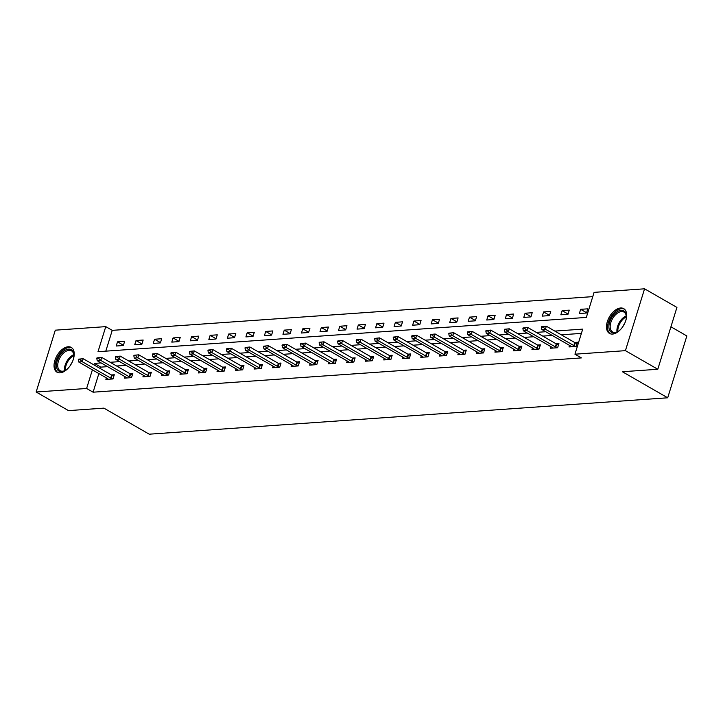 <?xml version="1.0" encoding="UTF-8"?>
<svg xmlns="http://www.w3.org/2000/svg" width="723" height="723" viewBox="0 0 723 723"><rect width="100%" height="100%" fill="white"/><g stroke="black" fill="none" stroke-linecap="round" stroke-linejoin="round"><path stroke-width="1.08" d="M612.544 334.062A14.288 8.269 119.9 0 1 609.462 333.411A14.288 8.269 119.9 0 1 608.224 319.259A14.288 8.269 119.9 0 1 620.614 307.989A14.288 8.269 119.9 0 1 623.705 308.64A14.288 8.269 119.9 0 1 624.943 322.792A14.288 8.269 119.9 0 1 612.544 334.062M60.09 372.833A14.288 8.269 119.9 0 1 57.009 372.182A14.288 8.269 119.9 0 1 55.77 358.039A14.288 8.269 119.9 0 1 68.161 346.769A14.288 8.269 119.9 0 1 71.252 347.42A14.288 8.269 119.9 0 1 72.49 361.563A14.288 8.269 119.9 0 1 60.09 372.833M670.926 326.805L686.85 335.96L667.709 397.795L149.218 434.189L103.904 408.134L68.513 410.619L36.15 392.011L55.291 330.176L105.766 326.633L98.003 351.703L586.326 317.424L594.089 292.354L644.564 288.811L625.422 350.655L574.948 354.198L582.711 329.128L554.812 331.08M592.77 296.629L112.237 330.357L105.766 326.633M625.422 350.655L657.785 369.263L676.927 307.42L644.564 288.811M112.237 330.357L105.802 351.152M116.213 346.019L123.344 345.513L124.636 341.337L117.515 341.834L116.213 346.019M134.74 344.717L141.871 344.211L143.163 340.036L136.041 340.533L134.74 344.717M153.267 343.416L160.398 342.91L161.69 338.735L154.559 339.232L153.267 343.416M171.794 342.115L178.924 341.618L180.217 337.433L173.086 337.939L171.794 342.115M190.321 340.813L197.451 340.316L198.744 336.132L191.613 336.638L190.321 340.813M208.848 339.512L215.969 339.015L217.271 334.839L210.14 335.336L208.848 339.512M227.374 338.21L234.496 337.713L235.788 333.538L228.667 334.035L227.374 338.21M245.901 336.909L253.023 336.412L254.315 332.237L247.194 332.734L245.901 336.909M264.428 335.617L271.55 335.111L272.842 330.935L265.721 331.432L264.428 335.617M282.955 334.315L290.077 333.809L291.369 329.634L284.247 330.131L282.955 334.315M301.482 333.014L308.604 332.508L309.896 328.332L302.774 328.829L301.482 333.014M320 331.712L327.13 331.215L328.423 327.031L321.301 327.537L320 331.712M338.527 330.411L345.657 329.914L346.95 325.73L339.819 326.236L338.527 330.411M357.054 329.11L364.184 328.613L365.476 324.428L358.346 324.934L357.054 329.11M375.58 327.808L382.711 327.311L384.003 323.136L376.873 323.633L375.58 327.808M394.107 326.507L401.229 326.01L402.53 321.834L395.4 322.331L394.107 326.507M412.634 325.214L419.756 324.708L421.057 320.533L413.927 321.03L412.634 325.214M431.161 323.913L438.283 323.407L439.575 319.232L432.453 319.729L431.161 323.913M449.688 322.612L456.809 322.106L458.102 317.93L450.98 318.427L449.688 322.612M468.215 321.31L475.336 320.813L476.629 316.629L469.507 317.135L468.215 321.31M486.742 320.009L493.863 319.512L495.156 315.327L488.034 315.834L486.742 320.009M505.269 318.707L512.39 318.21L513.682 314.026L506.561 314.532L505.269 318.707M523.786 317.406L530.917 316.909L532.209 312.734L525.088 313.231L523.786 317.406M542.313 316.105L549.444 315.608L550.736 311.432L543.606 311.929L542.313 316.105M560.84 314.803L567.971 314.306L569.263 310.131L562.133 310.628L560.84 314.803M579.367 313.511L586.498 313.005L587.79 308.829L580.659 309.327L579.367 313.511M98.861 373.574L93.095 392.191L581.419 357.912L574.948 354.198M581.391 333.393L561.283 334.803M552.227 335.436L542.756 336.105M533.701 336.737L524.229 337.406M515.174 338.039L505.702 338.707M496.647 339.34L487.185 340.009M478.129 340.641L468.658 341.31M459.602 341.943L450.131 342.603M441.075 343.244L431.604 343.904M422.548 344.546L413.077 345.205M404.021 345.847L394.55 346.507M385.495 347.139L376.023 347.808M366.968 348.441L357.496 349.11M348.441 349.742L338.97 350.411M329.914 351.044L320.443 351.712M311.387 352.345L301.925 353.005M292.869 353.646L283.398 354.306M274.342 354.948L264.871 355.608M255.815 356.249L246.344 356.909M237.289 357.542L227.817 358.21M218.762 358.843L209.29 359.512M200.235 360.144L190.764 360.813M181.708 361.446L172.237 362.115M163.181 362.747L153.71 363.407M144.654 364.049L135.183 364.708M126.127 365.35L116.656 366.01M107.6 366.651L100.859 367.121L100.398 368.613M106.353 377.876L105.874 379.439L112.996 378.942L114.288 374.758L111.441 374.966M124.88 376.575L124.401 378.138L131.523 377.641L132.815 373.466L129.968 373.664M143.407 375.282L142.919 376.837L150.05 376.34L151.342 372.164L148.495 372.363M161.934 373.981L161.446 375.535L168.576 375.038L169.869 370.863L167.022 371.062M180.461 372.679L179.973 374.243L187.103 373.737L188.396 369.561L185.54 369.76M198.988 371.378L198.5 372.941L205.63 372.435L206.923 368.26L204.067 368.459M217.515 370.077L217.027 371.64L224.148 371.134L225.449 366.959L222.594 367.157M236.032 368.775L235.553 370.339L242.675 369.842L243.967 365.657L241.121 365.856M254.559 367.474L254.08 369.037L261.202 368.54L262.494 364.356L259.647 364.555M273.086 366.172L272.607 367.736L279.729 367.239L281.021 363.054L278.174 363.262M291.613 364.88L291.134 366.434L298.256 365.937L299.548 361.762L296.701 361.961M310.14 363.579L309.661 365.133L316.782 364.636L318.075 360.461L315.228 360.66M328.667 362.277L328.179 363.841L335.309 363.335L336.602 359.159L333.755 359.358M347.194 360.976L346.706 362.539L353.836 362.033L355.129 357.858L352.282 358.057M365.721 359.674L365.232 361.238L372.363 360.732L373.655 356.556L370.809 356.755M384.247 358.373L383.759 359.937L390.89 359.439L392.182 355.255L389.326 355.454M402.774 357.072L402.286 358.635L409.417 358.138L410.709 353.954L407.853 354.153M421.292 355.77L420.813 357.334L427.935 356.837L429.236 352.652L426.38 352.86M439.819 354.478L439.34 356.032L446.462 355.535L447.754 351.36L444.907 351.559M458.346 353.176L457.867 354.731L464.988 354.234L466.281 350.059L463.434 350.257M476.873 351.875L476.394 353.43L483.515 352.932L484.808 348.757L481.961 348.956M495.4 350.574L494.921 352.137L502.042 351.631L503.335 347.456L500.488 347.655M513.926 349.272L513.447 350.836L520.569 350.33L521.861 346.154L519.015 346.353M532.453 347.971L531.965 349.534L539.096 349.037L540.388 344.853L537.541 345.052M550.98 346.669L550.492 348.233L557.623 347.736L558.915 343.552L556.068 343.75M569.507 345.368L569.019 346.932L576.15 346.434L577.442 342.25L574.586 342.458M657.785 369.263L622.395 371.739L667.709 397.795M93.095 392.191L86.624 388.468L36.15 392.011M101.13 362.928L94.379 363.398L93.918 364.889M92.381 369.851L86.624 388.468M545.757 331.721L536.285 332.381M527.23 333.023L517.758 333.683M508.703 334.315L499.231 334.984M490.176 335.617L480.705 336.285M471.649 336.918L462.178 337.587M453.122 338.219L443.66 338.888M434.595 339.521L425.133 340.19M416.077 340.822L406.606 341.482M397.551 342.124L388.079 342.783M379.024 343.425L369.552 344.085M360.497 344.717L351.026 345.386M341.97 346.019L332.499 346.688M323.443 347.32L313.972 347.989M304.916 348.622L295.445 349.29M286.389 349.923L276.918 350.592M267.862 351.224L258.391 351.884M249.336 352.526L239.873 353.186M230.818 353.827L221.346 354.487M212.291 355.12L202.82 355.788M193.764 356.421L184.293 357.09M175.237 357.722L165.766 358.391M156.71 359.024L147.239 359.692M138.183 360.325L128.712 360.994M119.657 361.627L110.185 362.286M100.859 367.121L94.379 363.398M123.425 345.242L117.515 341.834M141.952 343.94L136.041 340.533M160.479 342.639L154.559 339.232M179.006 341.337L173.086 337.939M197.533 340.036L191.613 336.638M216.06 338.735L210.14 335.336M234.586 337.433L228.667 334.035M253.113 336.141L247.194 332.734M271.64 334.839L265.721 331.432M290.167 333.538L284.247 330.131M308.685 332.237L302.774 328.829M327.212 330.935L321.301 327.537M345.739 329.634L339.819 326.236M364.265 328.332L358.346 324.934M382.792 327.031L376.873 323.633M401.319 325.739L395.4 322.331M419.846 324.437L413.927 321.03M438.373 323.136L432.453 319.729M456.9 321.834L450.98 318.427M475.427 320.533L469.507 317.135M493.945 319.232L488.034 315.834M512.471 317.93L506.561 314.532M530.998 316.629L525.088 313.231M549.525 315.327L543.606 311.929M568.052 314.035L562.133 310.628M586.579 312.734L580.659 309.327M78.427 359.186L78.274 359.683L80.054 359.557L80.208 359.06L78.427 359.186L83.172 358.707L111.658 375.083A1.835 0.542 -162.8 0 0 112.101 375.309L113.882 376.068M80.208 359.06L83.172 358.707L82.241 361.717L110.718 378.093A1.835 0.542 -162.8 0 0 111.17 378.319L112.68 378.96M108.323 379.268L107.501 378.572A1.835 0.542 -162.8 0 0 107.158 378.346L78.68 361.97L82.241 361.717L80.054 359.557M78.274 359.683L78.68 361.97M68.477 367.862A12.363 7.158 119.9 0 1 65.233 370.474A12.363 7.158 119.9 0 1 56.475 366.525A12.363 7.158 119.9 0 1 64.184 350.908A12.363 7.158 119.9 0 1 73.854 354.27A12.363 7.158 119.9 0 1 73.909 355.382A12.363 7.158 119.9 0 1 73.276 359.503M73.9 355.761A11.451 6.624 -60.1 0 0 73.854 355.092A11.451 6.624 -60.1 0 0 71.514 350.845A11.451 6.624 -60.1 0 0 62.286 354.36A11.451 6.624 -60.1 0 0 57.768 366.444A11.451 6.624 -60.1 0 0 60.108 370.691A11.451 6.624 -60.1 0 0 65.558 370.275M72.038 347.98A14.189 8.215 -60.1 0 0 60.66 352.598A14.189 8.215 -60.1 0 0 55.192 367.429A14.189 8.215 -60.1 0 0 57.894 372.58M72.047 362.503A8.152 4.718 -60.1 0 0 70.456 365.287M620.93 329.082A12.363 7.158 119.9 0 1 617.686 331.703A12.363 7.158 119.9 0 1 614.125 332.905A12.363 7.158 119.9 0 1 609.606 322.187A12.363 7.158 119.9 0 1 621.111 310.339A12.363 7.158 119.9 0 1 626.362 316.602A12.363 7.158 119.9 0 1 625.738 320.723M626.353 316.99A11.451 6.624 -60.1 0 0 623.967 312.074A11.451 6.624 -60.1 0 0 621.5 311.55A11.451 6.624 -60.1 0 0 611.568 320.578A11.451 6.624 -60.1 0 0 612.562 331.92A11.451 6.624 -60.1 0 0 615.029 332.435A11.451 6.624 -60.1 0 0 618.011 331.505M624.509 323.732A8.152 4.718 -60.1 0 0 622.91 326.507M624.491 309.209A14.189 8.215 -60.1 0 0 621.626 308.667A14.189 8.215 -60.1 0 0 609.39 319.683A14.189 8.215 -60.1 0 0 610.348 333.809M96.954 357.885L96.801 358.382L98.581 358.256L98.735 357.758L96.954 357.885L101.699 357.406L130.176 373.782A1.835 0.542 -162.8 0 0 130.628 374.008L132.408 374.767M98.735 357.758L101.699 357.406L100.768 360.416L129.245 376.791A1.835 0.542 -162.8 0 0 129.697 377.017L131.206 377.659M126.85 377.966L126.019 377.27A1.835 0.542 -162.8 0 0 125.685 377.045L97.207 360.669L100.768 360.416L98.581 358.256M96.801 358.382L97.207 360.669M115.481 356.584L115.328 357.081L117.108 356.963L117.262 356.457L115.481 356.584L120.226 356.114L148.703 372.481A1.835 0.542 -162.8 0 0 149.155 372.707L150.935 373.475M117.262 356.457L120.226 356.114L119.295 359.114L147.772 375.49A1.835 0.542 -162.8 0 0 148.224 375.716L149.733 376.358M145.377 376.665L144.546 375.969A1.835 0.542 -162.8 0 0 144.211 375.743L115.734 359.367L119.295 359.114L117.108 356.963M115.328 357.081L115.734 359.367M134.008 355.282L133.854 355.779L135.635 355.662L135.788 355.156L134.008 355.282L138.753 354.812L167.23 371.179A1.835 0.542 -162.8 0 0 167.682 371.405L169.462 372.173M135.788 355.156L138.753 354.812L137.822 357.822L166.299 374.189A1.835 0.542 -162.8 0 0 166.751 374.415L168.26 375.065M163.904 375.364L163.073 374.668A1.835 0.542 -162.8 0 0 162.738 374.442L134.252 358.066L137.822 357.822L135.635 355.662M133.854 355.779L134.252 358.066M152.535 353.981L152.381 354.487L154.162 354.36L154.315 353.854L152.535 353.981L157.28 353.511L185.757 369.887A1.835 0.542 -162.8 0 0 186.209 370.104L187.989 370.872M154.315 353.854L157.28 353.511L156.349 356.52L184.826 372.887A1.835 0.542 -162.8 0 0 185.278 373.113L186.787 373.764M182.431 374.062L181.6 373.375A1.835 0.542 -162.8 0 0 181.265 373.14L152.779 356.764L156.349 356.52L154.162 354.36M152.381 354.487L152.779 356.764M171.062 352.679L170.908 353.186L172.689 353.059L172.842 352.553L171.062 352.679L175.806 352.209L204.284 368.585A1.835 0.542 -162.8 0 0 204.736 368.802L206.516 369.57M172.842 352.553L175.806 352.209L174.867 355.219L203.353 371.595A1.835 0.542 -162.8 0 0 203.805 371.812L205.314 372.462M200.958 372.77L200.126 372.074A1.835 0.542 -162.8 0 0 199.792 371.839L171.306 355.463L174.867 355.219L172.689 353.059M170.908 353.186L171.306 355.463M189.589 351.378L189.426 351.884L191.215 351.758L191.369 351.261L189.589 351.378L194.324 350.908L222.811 367.284A1.835 0.542 -162.8 0 0 223.262 367.501L225.043 368.269M191.369 351.261L194.324 350.908L193.393 353.918L221.88 370.293A1.835 0.542 -162.8 0 0 222.332 370.51L223.832 371.161M219.476 371.468L218.653 370.772A1.835 0.542 -162.8 0 0 218.319 370.538L189.833 354.171L193.393 353.918L191.215 351.758M189.426 351.884L189.833 354.171M208.116 350.086L207.953 350.583L209.733 350.456L209.896 349.959L208.116 350.086L212.851 349.607L241.337 365.983A1.835 0.542 -162.8 0 0 241.78 366.209L243.57 366.968M209.896 349.959L212.851 349.607L211.92 352.616L240.407 368.992A1.835 0.542 -162.8 0 0 240.849 369.209L242.359 369.86M238.003 370.167L237.18 369.471A1.835 0.542 -162.8 0 0 236.846 369.245L208.36 352.869L211.92 352.616L209.733 350.456M207.953 350.583L208.36 352.869M226.633 348.784L226.48 349.281L228.26 349.155L228.423 348.658L226.633 348.784L231.378 348.305L259.864 364.681A1.835 0.542 -162.8 0 0 260.307 364.907L262.097 365.666M228.423 348.658L231.378 348.305L230.447 351.315L258.933 367.691A1.835 0.542 -162.8 0 0 259.376 367.908L260.886 368.558M256.529 368.866L255.707 368.17A1.835 0.542 -162.8 0 0 255.373 367.944L226.886 351.568L230.447 351.315L228.26 349.155M226.48 349.281L226.886 351.568M245.16 347.483L245.007 347.98L246.787 347.853L246.941 347.356L245.16 347.483L249.905 347.004L278.391 363.38A1.835 0.542 -162.8 0 0 278.834 363.606L280.614 364.365M246.941 347.356L249.905 347.004L248.974 350.013L277.46 366.389A1.835 0.542 -162.8 0 0 277.903 366.615L279.412 367.257M275.056 367.564L274.234 366.868A1.835 0.542 -162.8 0 0 273.89 366.642L245.413 350.266L248.974 350.013L246.787 347.853M245.007 347.98L245.413 350.266M263.687 346.181L263.534 346.679L265.314 346.561L265.468 346.055L263.687 346.181L268.432 345.711L296.918 362.078A1.835 0.542 -162.8 0 0 297.361 362.304L299.141 363.073M265.468 346.055L268.432 345.711L267.501 348.712L295.987 365.088A1.835 0.542 -162.8 0 0 296.43 365.314L297.939 365.955M293.583 366.263L292.761 365.567A1.835 0.542 -162.8 0 0 292.417 365.341L263.94 348.965L267.501 348.712L265.314 346.561M263.534 346.679L263.94 348.965M282.214 344.88L282.06 345.377L283.841 345.26L283.994 344.754L282.214 344.88L286.959 344.41L315.436 360.777A1.835 0.542 -162.8 0 0 315.888 361.003L317.668 361.771M283.994 344.754L286.959 344.41L286.028 347.411L314.505 363.786A1.835 0.542 -162.8 0 0 314.957 364.012L316.466 364.663M312.11 364.961L311.279 364.265A1.835 0.542 -162.8 0 0 310.944 364.04L282.467 347.664L286.028 347.411L283.841 345.26M282.06 345.377L282.467 347.664M300.741 343.579L300.587 344.085L302.368 343.958L302.521 343.452L300.741 343.579L305.486 343.109L333.963 359.485A1.835 0.542 -162.8 0 0 334.415 359.702L336.195 360.47M302.521 343.452L305.486 343.109L304.555 346.118L333.032 362.485A1.835 0.542 -162.8 0 0 333.484 362.711L334.993 363.362M330.637 363.66L329.805 362.973A1.835 0.542 -162.8 0 0 329.471 362.738L300.994 346.362L304.555 346.118L302.368 343.958M300.587 344.085L300.994 346.362M319.268 342.277L319.114 342.783L320.895 342.657L321.048 342.151L319.268 342.277L324.012 341.807L352.49 358.183A1.835 0.542 -162.8 0 0 352.941 358.4L354.722 359.168M321.048 342.151L324.012 341.807L323.082 344.817L351.559 361.193A1.835 0.542 -162.8 0 0 352.011 361.41L353.52 362.06M349.164 362.368L348.332 361.672A1.835 0.542 -162.8 0 0 347.998 361.437L319.521 345.061L323.082 344.817L320.895 342.657M319.114 342.783L319.521 345.061M337.795 340.976L337.641 341.482L339.421 341.355L339.575 340.858L337.795 340.976L342.539 340.506L371.016 356.882A1.835 0.542 -162.8 0 0 371.468 357.099L373.249 357.867M339.575 340.858L342.539 340.506L341.608 343.515L370.086 359.891A1.835 0.542 -162.8 0 0 370.538 360.108L372.047 360.759M367.691 361.066L366.859 360.37A1.835 0.542 -162.8 0 0 366.525 360.135L338.039 343.768L341.608 343.515L339.421 341.355M337.641 341.482L338.039 343.768M356.322 339.674L356.168 340.181L357.948 340.054L358.102 339.557L356.322 339.674L361.066 339.204L389.543 355.58A1.835 0.542 -162.8 0 0 389.995 355.797L391.776 356.566M358.102 339.557L361.066 339.204L360.135 342.214L388.613 358.59A1.835 0.542 -162.8 0 0 389.064 358.807L390.574 359.458M386.218 359.765L385.386 359.069A1.835 0.542 -162.8 0 0 385.052 358.834L356.566 342.467L360.135 342.214L357.948 340.054M356.168 340.181L356.566 342.467M374.848 338.382L374.686 338.879L376.475 338.753L376.629 338.256L374.848 338.382L379.584 337.903L408.07 354.279A1.835 0.542 -162.8 0 0 408.522 354.505L410.303 355.264M376.629 338.256L379.584 337.903L378.653 340.913L407.139 357.289A1.835 0.542 -162.8 0 0 407.591 357.505L409.091 358.156M404.744 358.463L403.913 357.768A1.835 0.542 -162.8 0 0 403.579 357.542L375.092 341.166L378.653 340.913L376.475 338.753M374.686 338.879L375.092 341.166M393.375 337.081L393.213 337.578L394.993 337.451L395.156 336.954L393.375 337.081L398.111 336.602L426.597 352.978A1.835 0.542 -162.8 0 0 427.04 353.204L428.829 353.963M395.156 336.954L398.111 336.602L397.18 339.611L425.666 355.987A1.835 0.542 -162.8 0 0 426.109 356.213L427.618 356.855M423.262 357.162L422.44 356.466A1.835 0.542 -162.8 0 0 422.105 356.24L393.619 339.864L397.18 339.611L394.993 337.451M393.213 337.578L393.619 339.864M411.893 335.779L411.739 336.276L413.52 336.159L413.683 335.653L411.893 335.779L416.638 335.3L445.124 351.676A1.835 0.542 -162.8 0 0 445.567 351.902L447.356 352.67M413.683 335.653L416.638 335.3L415.707 338.31L444.193 354.686A1.835 0.542 -162.8 0 0 444.636 354.912L446.145 355.553M441.789 355.861L440.967 355.165A1.835 0.542 -162.8 0 0 440.632 354.939L412.146 338.563L415.707 338.31L413.52 336.159M411.739 336.276L412.146 338.563M430.42 334.478L430.266 334.975L432.047 334.857L432.2 334.351L430.42 334.478L435.165 334.008L463.651 350.375A1.835 0.542 -162.8 0 0 464.094 350.601L465.874 351.369M432.2 334.351L435.165 334.008L434.234 337.008L462.72 353.384A1.835 0.542 -162.8 0 0 463.163 353.61L464.672 354.252M460.316 354.559L459.494 353.863A1.835 0.542 -162.8 0 0 459.15 353.637L430.673 337.261L434.234 337.008L432.047 334.857M430.266 334.975L430.673 337.261M448.947 333.176L448.793 333.683L450.574 333.556L450.727 333.05L448.947 333.176L453.692 332.707L482.178 349.082A1.835 0.542 -162.8 0 0 482.621 349.299L484.401 350.068M450.727 333.05L453.692 332.707L452.761 335.716L481.247 352.083A1.835 0.542 -162.8 0 0 481.69 352.309L483.199 352.96M478.843 353.258L478.02 352.571A1.835 0.542 -162.8 0 0 477.677 352.336L449.2 335.96L452.761 335.716L450.574 333.556M448.793 333.683L449.2 335.96M467.474 331.875L467.32 332.381L469.1 332.255L469.254 331.749L467.474 331.875L472.218 331.405L500.705 347.781A1.835 0.542 -162.8 0 0 501.147 347.998L502.928 348.766M469.254 331.749L472.218 331.405L471.288 334.415L499.765 350.791A1.835 0.542 -162.8 0 0 500.217 351.007L501.726 351.658M497.37 351.965L496.547 351.27A1.835 0.542 -162.8 0 0 496.204 351.035L467.727 334.659L471.288 334.415L469.1 332.255M467.32 332.381L467.727 334.659M486.001 330.574L485.847 331.08L487.627 330.953L487.781 330.456L486.001 330.574L490.745 330.104L519.222 346.48A1.835 0.542 -162.8 0 0 519.674 346.697L521.455 347.465M487.781 330.456L490.745 330.104L489.814 333.113L518.292 349.489A1.835 0.542 -162.8 0 0 518.743 349.706L520.253 350.357M515.897 350.664L515.065 349.968A1.835 0.542 -162.8 0 0 514.731 349.733L486.254 333.366L489.814 333.113L487.627 330.953M485.847 331.08L486.254 333.366M504.527 329.272L504.374 329.778L506.154 329.652L506.308 329.155L504.527 329.272L509.272 328.802L537.749 345.178A1.835 0.542 -162.8 0 0 538.201 345.395L539.982 346.163M506.308 329.155L509.272 328.802L508.341 331.812L536.818 348.188A1.835 0.542 -162.8 0 0 537.27 348.405L538.78 349.055M534.424 349.363L533.592 348.667A1.835 0.542 -162.8 0 0 533.258 348.432L504.781 332.065L508.341 331.812L506.154 329.652M504.374 329.778L504.781 332.065M523.054 327.98L522.901 328.477L524.681 328.35L524.835 327.853L523.054 327.98L527.799 327.501L556.276 343.877A1.835 0.542 -162.8 0 0 556.728 344.103L558.508 344.862M524.835 327.853L527.799 327.501L526.868 330.51L555.345 346.886A1.835 0.542 -162.8 0 0 555.797 347.103L557.306 347.754M552.95 348.061L552.119 347.365A1.835 0.542 -162.8 0 0 551.785 347.139L523.298 330.763L526.868 330.51L524.681 328.35M522.901 328.477L523.298 330.763M541.581 326.679L541.428 327.176L543.208 327.049L543.362 326.552L541.581 326.679L546.326 326.2L574.803 342.575A1.835 0.542 -162.8 0 0 575.255 342.801L577.035 343.561M543.362 326.552L546.326 326.2L545.395 329.209L573.872 345.585A1.835 0.542 -162.8 0 0 574.324 345.811L575.833 346.453M571.477 346.76L570.646 346.064A1.835 0.542 -162.8 0 0 570.311 345.838L541.825 329.462L545.395 329.209L543.208 327.049M541.428 327.176L541.825 329.462M111.17 378.319L112.101 375.309M110.718 378.093L111.658 375.083M64.564 370.736A11.451 6.624 119.9 0 1 64.51 370.321A11.451 6.624 119.9 0 1 73.8 354.677M73.891 355.589A11.071 6.408 -60.1 0 0 65.404 370.357M617.017 331.965A11.451 6.624 119.9 0 1 626.254 315.897M626.353 316.819A11.071 6.408 -60.1 0 0 617.858 331.586M129.697 377.017L130.628 374.008M129.245 376.791L130.176 373.782M148.224 375.716L149.155 372.707M147.772 375.49L148.703 372.481M166.751 374.415L167.682 371.405M166.299 374.189L167.23 371.179M185.278 373.113L186.209 370.104M184.826 372.887L185.757 369.887M203.805 371.812L204.736 368.802M203.353 371.595L204.284 368.585M222.332 370.51L223.262 367.501M221.88 370.293L222.811 367.284M240.849 369.209L241.78 366.209M240.407 368.992L241.337 365.983M259.376 367.908L260.307 364.907M258.933 367.691L259.864 364.681M277.903 366.615L278.834 363.606M277.46 366.389L278.391 363.38M296.43 365.314L297.361 362.304M295.987 365.088L296.918 362.078M314.957 364.012L315.888 361.003M314.505 363.786L315.436 360.777M333.484 362.711L334.415 359.702M333.032 362.485L333.963 359.485M352.011 361.41L352.941 358.4M351.559 361.193L352.49 358.183M370.538 360.108L371.468 357.099M370.086 359.891L371.016 356.882M389.064 358.807L389.995 355.797M388.613 358.59L389.543 355.58M407.591 357.505L408.522 354.505M407.139 357.289L408.07 354.279M426.109 356.213L427.04 353.204M425.666 355.987L426.597 352.978M444.636 354.912L445.567 351.902M444.193 354.686L445.124 351.676M463.163 353.61L464.094 350.601M462.72 353.384L463.651 350.375M481.69 352.309L482.621 349.299M481.247 352.083L482.178 349.082M500.217 351.007L501.147 347.998M499.765 350.791L500.705 347.781M518.743 349.706L519.674 346.697M518.292 349.489L519.222 346.48M537.27 348.405L538.201 345.395M536.818 348.188L537.749 345.178M555.797 347.103L556.728 344.103M555.345 346.886L556.276 343.877M574.324 345.811L575.255 342.801M573.872 345.585L574.803 342.575"/></g></svg>
